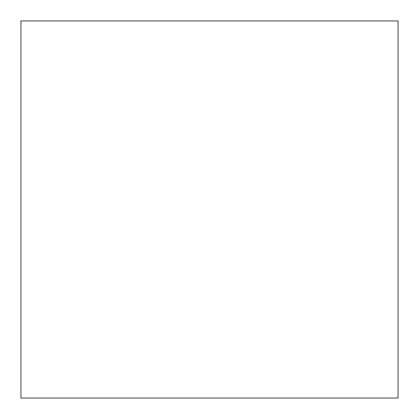 <?xml version="1.0" encoding="UTF-8"?>
<svg xmlns="http://www.w3.org/2000/svg" width="419" height="419" viewBox="0 0 419 419"><rect width="100%" height="100%" fill="white"/><g stroke="black" fill="none" stroke-linecap="round" stroke-linejoin="round"><path stroke-width="0.63" d="M20.95 20.95L20.95 398.05L398.05 398.05L398.05 20.95L20.95 20.95L20.95 398.05L398.05 398.05L398.05 20.95L20.95 20.95"/></g></svg>
